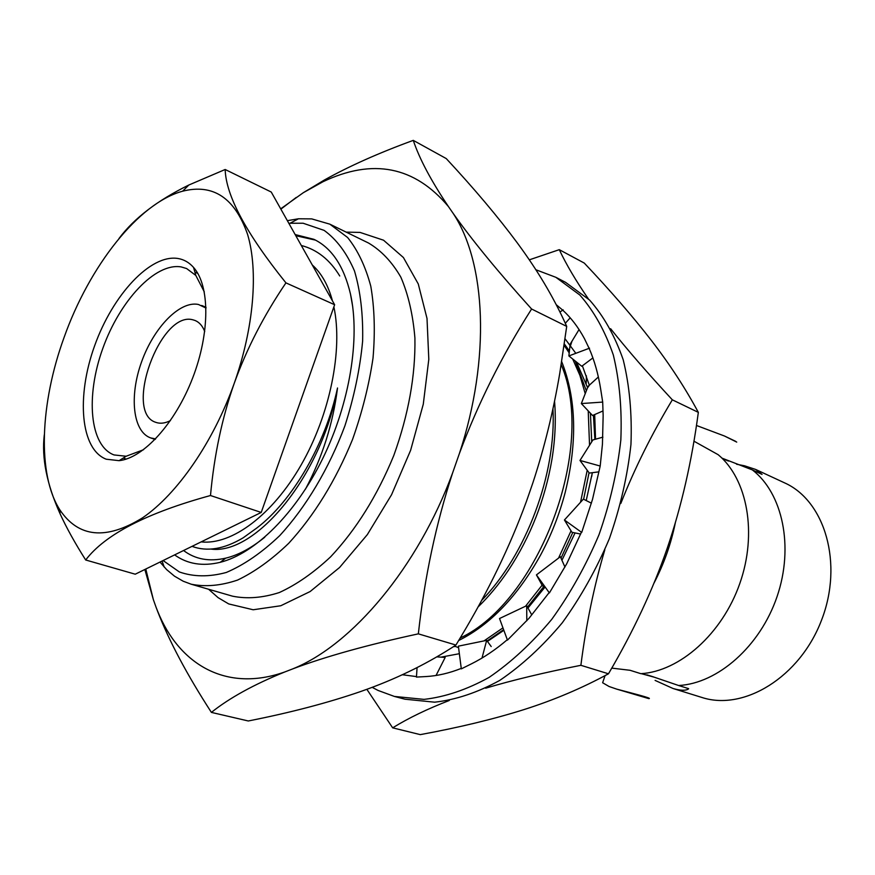 <?xml version="1.0" encoding="UTF-8"?>
<svg xmlns="http://www.w3.org/2000/svg" width="875" height="875" viewBox="0 0 875 875"><rect width="100%" height="100%" fill="white"/><g stroke="black" fill="none" stroke-linecap="round" stroke-linejoin="round"><path stroke-width="1.31" d="M554.531 401.111C556.084 419.562 555.231 438.922 551.972 459.189C545.048 499.712 530.545 536.714 508.473 570.194C499.067 584.205 488.906 596.498 477.969 607.053M481.512 600.545C526.105 554.837 556.5 474.108 552.945 408.625M454.398 646.045L458.577 647.686M561.695 361.659C576.341 398.541 577.511 442.127 565.206 492.384C559.431 514.38 551.239 535.238 540.619 554.98C517.573 596.269 490.262 624.783 458.675 640.511M460.184 637.995C538.727 601.486 596.947 447.77 561.214 364.667M564.353 343.995L569.406 351.017M575.269 361.069L586.348 390.797M590.417 413.23L591.73 441.809M589.039 472.741L583.625 499.253M572.797 532.459L561.006 558.184M543.725 586.6L527.483 607.119M503.617 629.672L487.123 640.97M484.017 640.894L502.95 627.856M525.558 606.211L542.095 585.2M558.556 558.097L571.036 530.841M580.541 502.25L587.212 470.269M589.542 445.277L588.219 410.878M585.222 393.652L579.895 375.331L572.677 358.98M569.198 352.887L564.156 345.395M654.03 583.078C663.928 563.981 671.038 543.889 675.336 522.791M693.93 441.186L718.178 454.705C747.436 479.041 757.531 533.345 739.78 583.592C722.181 633.883 679.689 671.409 640.872 673.684L630.077 670.294L611.756 668.117M721.952 458.128L752.358 469.908C782.633 493.216 794.117 546.7 777.109 596.466C760.255 646.275 717.773 683.517 678.628 685.508L654.336 677.217L641.298 673.652M688.636 688.647L678.628 685.508M688.559 688.898C685.781 690.812 680.597 690.681 673.006 688.494L655.091 680.4M736.575 464.231L744.527 465.795L755.595 469.416L784.47 482.814C824.939 500.719 843.609 563.598 821.483 620.309C799.837 677.206 743.805 711.309 701.794 697.43L673.006 688.494M755.595 469.416L762.048 474.392L752.358 469.908M646.756 674.833L654.336 677.217M647.358 674.975L653.461 676.878M616.678 689.117L648.845 698.622C653.034 698.491 632.581 693.328 616.678 689.117L609.077 686.503L602.623 682.741L603.006 681.658M728.394 461.048L721.82 458.008M722.75 458.555L726.338 460.228M696.445 425.469L724.445 436.002L736.728 442.094M280.7 208.841L303.319 192.697L324.406 179.998C349.212 166.152 378.842 152.939 413.273 140.372L446.239 158.572C474.239 188.683 497.93 216.792 517.289 242.878L522.014 249.386C540.378 275.012 555.275 300.683 566.705 326.397L559.77 373.319C553.328 411.359 544.337 447.923 532.82 483L526.411 501.473C509.95 546.416 488.184 591.402 461.114 636.431L455.93 645.05C429.33 662.517 400.192 677.064 368.539 688.702L360.456 691.6C327.709 702.877 290.325 712.677 248.292 720.978L211.4 712.403C187.075 674.833 169.127 641.091 157.555 611.177L156.089 607.305L157.555 611.012C179.156 664.792 226.472 692.683 284.856 671.934C253.794 684.556 229.305 698.042 211.4 712.403M280.875 209.147L296.231 197.444M413.273 140.372C419.431 158.802 431.145 180.863 448.438 206.566C414.641 166.316 372.805 158.036 322.952 181.748L303.319 192.697M448.438 206.566L452.977 213.128C486.008 262.336 490.82 358.389 459.353 453.644L452.648 472.839C417.955 567.241 352.177 644.973 292.884 668.828L284.856 671.934M156.089 607.305L153.355 599.638L145.786 569.023M153.355 599.638L144.856 569.483M452.977 213.128C471.756 239.761 497.952 271.72 531.595 309.006C501.933 355.622 477.859 403.823 459.353 453.644M452.648 472.839C436.067 523.48 424.627 577.15 418.338 633.85C367.478 644.853 325.653 656.513 292.884 668.828M531.595 309.006L566.705 326.397M418.338 633.85L455.93 645.05M287.361 220.675L298.43 218.783L311.719 218.892L329.875 224.175L347.583 237.475C357.733 250.086 365.466 266.339 370.792 286.213C374.511 307.891 375.255 331.844 373.023 358.072C369.031 385.077 362.184 412.256 352.483 439.622C335.617 480.736 314.355 515.298 288.717 543.298C271.655 559.694 254.603 571.955 237.552 580.081C220.894 585.703 205.439 587.07 191.166 584.205L183.203 581.219L174.519 576.188L166.655 569.625L160.005 562.056M288.794 223.245L303.122 223.234L324.122 230.377C336.656 239.477 346.784 253.017 354.484 270.966C360.489 291.244 363.202 314.595 362.633 341.031C360.052 368.648 354.145 396.9 344.925 425.797C328.956 468.573 305.933 507.172 279.639 535.708C261.767 552.705 243.983 564.955 226.297 572.469C209.136 577.095 193.495 576.92 179.364 571.955L163.1 560.547M352.691 306.567L350.481 294.044C360.325 338.144 349.814 403.2 322.798 458.402C295.728 513.592 255.062 553.558 220.216 562.319C202.573 566.552 187.37 564.08 174.617 554.892M350.481 294.044C343.875 266.153 331.691 247.909 313.906 239.323L295.17 234.566M301.317 245.492C317.056 249.572 329.864 259.744 339.752 275.986M183.564 550.506C195.245 559.344 209.278 561.892 225.684 558.163C238.295 555.111 251.322 548.122 264.764 537.217M295.805 235.703L315.536 240.133M155.619 438.911L150.697 437.927C132.814 431.725 129.106 396.266 141.553 361.944C153.748 327.545 179.802 300.552 198.428 304.467L206.03 308.055M170.395 420.634C165.211 423.227 160.519 423.861 156.319 422.516L155.947 422.384C123.222 412.88 160.3 310.341 192.948 319.823L195.191 320.534C199.38 322.295 202.562 325.959 204.728 331.527M441 657.147L459.353 653.702M487.452 641.43L503.847 630.306M527.975 608.016L544.852 587.289M561.936 560.263L575.061 532.919M586.206 500.555L592.353 472.686M595.547 439.206L594.694 414.564M589.345 385.197L582.378 365.794M575.827 353.314L565.075 338.811M576.516 362.064L587.628 387.756M593.425 415.111L594.869 439.392M592.309 472.697L591.719 476.405M544.567 587.114L529.397 604.953M455.438 646.45L453.458 646.658M449.258 700.492C427.394 708.936 408.527 718.047 392.656 727.836L420.295 734.628C459.134 727.486 493.675 719.141 523.906 709.614C553.875 700.088 582.061 688.155 608.475 673.794C633.38 631.422 652.98 589.509 667.286 548.067C681.45 506.538 691.808 461.311 698.337 412.366C685.322 388.139 669.681 364.186 651.416 340.506C632.942 316.641 610.564 290.828 584.27 263.069L559.278 249.67C566.311 264.567 576.002 280.952 588.339 298.834M529.309 259.842L559.278 249.67M610.608 328.694C626.905 349.256 647.478 372.969 672.328 399.82L698.337 412.366M604.822 549.839C594.07 585.987 586.097 624.477 580.88 665.306L608.475 673.794M672.328 399.82C651.744 434.044 634.572 468.595 620.812 503.464M580.88 665.306C543.845 672.634 512.105 680.269 485.658 688.198M392.656 727.836L366.844 689.303M535.872 269.752L555.866 277.309L579.83 295.017C593.906 311.008 605.062 330.98 613.309 354.944C619.566 380.877 622.081 409.227 620.834 439.994C617.323 471.527 610.061 503.07 599.047 534.614C586.053 565.392 570.27 593.655 551.72 619.391C532 643.037 511.109 662.375 489.07 677.403C466.878 689.642 445.2 696.97 424.047 699.377L394.384 696.434L378.109 690.462L372.181 687.345M580.661 534.067L571.922 532.273L564.43 519.991L581.711 532.438L592.495 499.428L600.195 466.036L602.438 444.205L603.148 415.789L602.7 402.084L600.709 389.32C598.325 374.281 594.475 360.653 589.159 348.425L584.413 338.581C578.331 327.327 571.134 317.866 562.822 310.22L556.227 304.697M416.489 676.594L402.434 674.756M417.069 667.592L416.456 677.086L426.059 676.55C437.467 675.916 449.192 673.203 461.256 668.402M482.005 658.055L486.664 640.358L458.38 646.155L461.322 668.872L471.527 663.797C483.656 657.748 495.578 649.72 507.303 639.702M526.816 620.747L526.684 605.675L499.527 618.527L507.456 640.117L529.069 618.242L549.15 592.605M545.716 587.825L542.434 585.802L536.43 574.897L549.391 592.933L566.737 563.741L581.405 532.219M555.866 277.309L565.567 282.341L589.586 300.059C603.706 316.017 614.917 335.934 623.219 359.822C629.552 385.656 632.122 413.875 630.952 444.5C627.517 475.869 620.32 507.238 609.383 538.595C596.455 569.188 580.738 597.275 562.242 622.847C542.566 646.33 521.719 665.536 499.691 680.444C477.509 692.573 455.831 699.825 434.656 702.188L404.961 699.202L394.384 696.434M598.817 471.855L589.291 473.08L579.983 460.447L592.9 439.95L602.908 437.139M526.684 605.675L531.541 614.513M564.944 567.044L560.361 556.719L536.43 574.897M591.402 503.18L583.384 499.122L564.43 519.991M486.664 640.358L491.192 646.527M436.045 675.478L445.178 657.442L436.778 656.852M563.15 309.848L559.934 312.036M570.205 317.822L565.305 323.302M579.053 329.547L570.15 344.203L568.87 355.928L589.542 348.173M592.889 357.919L581.755 366.264L568.87 355.928M598.358 376.994L588.098 386.323L581.339 403.561L602.7 402.084M602.941 410.966L592.539 415.494L581.339 403.561M600.195 466.036L579.983 460.447M143.511 449.739L126.131 456.247L114.023 454.934C89.655 445.834 85.466 396.266 102.758 348.567C119.722 300.781 155.356 262.423 181.213 266.93L186.616 268.548L195.803 275.417L204.312 291.911M178.019 258.497C183.991 259.503 189.164 262.478 193.55 267.422C209.923 285.633 210.12 332.839 192.642 378.033C175.273 423.281 143.456 458.15 119.098 460.666L106.247 459.211C80.445 449.356 76.223 396.517 94.631 345.778C112.7 294.93 150.489 253.925 178.019 258.497M118.945 238.558C134.127 218.28 157.402 200.441 188.792 185.041L225.17 169.498C225.969 195.705 246.225 233.494 285.939 282.877C263.834 315.459 246.586 348.972 234.205 383.414C253.87 327.906 258.497 270.922 247.603 234.467C234.85 197.903 213.194 183.466 182.656 191.188C138.545 203.066 89.327 266.208 64.05 337.531C40.119 403.298 37.056 474.359 59.872 509.895C78.542 537.644 106.105 540.291 142.581 517.814C177.264 494.156 213.325 442.116 234.205 383.414C222.075 417.966 214.167 455.328 210.492 495.523C146.705 512.991 105.098 534.483 85.684 559.989C74.998 543.145 66.456 527.734 60.058 513.756C46.758 484.083 41.508 457.767 44.308 434.787M225.17 169.498L271.25 192.041L334.633 304.73L261.22 512.444L135.242 574.197L85.684 559.989M210.492 495.523L261.22 512.444M285.939 282.877L334.633 304.73M312.266 264.972C321.409 273.088 328.136 285.053 332.456 300.858M333.878 306.852C343.077 349.814 330.039 414.608 301.142 464.953C272.234 515.364 231.558 545.234 201.141 541.898M192.03 546.361C207.123 551.972 224.153 549.128 243.141 537.83L256.769 528.03C292.163 501.309 325.478 444.238 337.52 387.986C333.047 423.598 322.339 457.363 305.397 489.278M210.952 549.073C255.303 555.308 321.595 476.317 337.52 387.986M208.589 589.247L218.083 597.636L228.725 603.936L253.181 609.766L280.777 605.752L310.133 591.544L339.588 567.481L367.336 534.614L391.552 494.747L410.616 450.33L423.281 404.195L428.805 359.319L427.011 318.456L418.272 283.959L403.408 257.523L383.545 240.209L360.03 232.411L346.172 232.127M191.166 584.205L232.466 596.159C246.947 599.112 262.577 597.909 279.355 592.528C296.483 584.686 313.578 572.786 330.619 556.839C356.18 529.55 377.234 495.786 393.783 455.525C408.516 414.575 415.559 375.408 414.914 338.034C412.978 314.77 408.297 294.481 400.848 277.167C392.022 261.931 381.248 250.545 368.517 243.02L329.875 224.175M605.084 675.609L602.623 682.741M724.445 436.002L735.689 441.35M322.952 181.748L324.406 179.998M162.061 561.05L164.227 567.109M290.412 223.07L298.43 218.783M225.684 558.163L220.216 562.319M201.72 305.484L206.008 307.289M150.697 437.927L155.083 439.458M586.206 383.392L586.392 375.812M537.491 576.833L541.844 582.433M573.639 526.619L577.533 529.43M571.988 341.173L569.756 347.823M589.564 384.989L587.442 388.008M123.255 458.062L126.273 459.08M194.884 272.147L197.805 273.416M195.803 275.417L193.55 267.422M126.131 456.247L119.098 460.666M182.656 191.188L188.792 185.041M59.872 509.895L60.058 513.756"/></g></svg>
